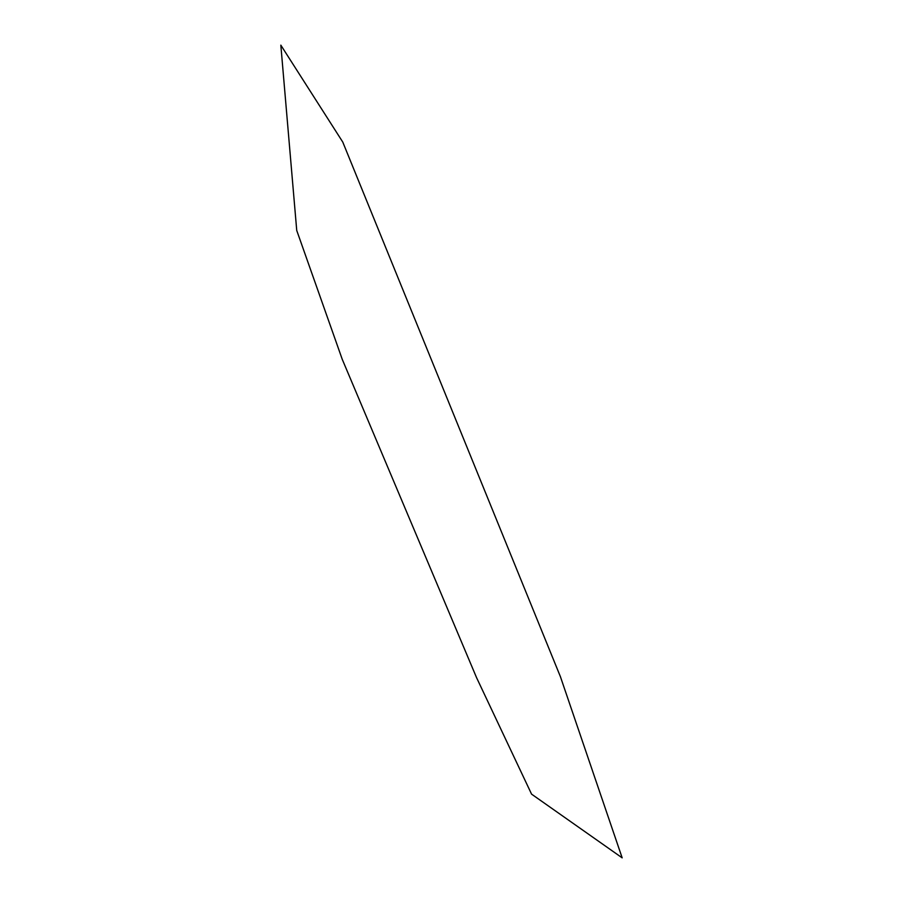 <?xml version="1.0" encoding="UTF-8"?>
<svg xmlns="http://www.w3.org/2000/svg" width="903" height="903" viewBox="0 0 903 903"><rect width="100%" height="100%" fill="white"/><g stroke="black" fill="none" stroke-linecap="round" stroke-linejoin="round"><path stroke-width="1.35" d="M342.271 359.383L476.581 677.69L531.562 794.132L622.167 857.85L560.402 676.652L342.779 142.087L280.833 45.15L296.737 230.468L342.271 359.383"/></g></svg>

